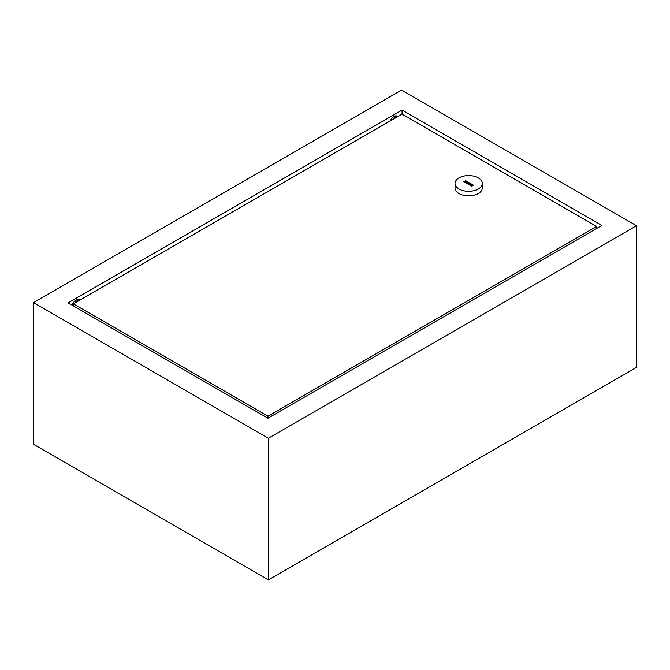 <?xml version="1.0" encoding="UTF-8"?>
<svg xmlns="http://www.w3.org/2000/svg" width="670" height="670" viewBox="0 0 670 670"><rect width="100%" height="100%" fill="white"/><g stroke="black" fill="none" stroke-linecap="round" stroke-linejoin="round"><path stroke-width="1" d="M596.618 228.487L596.618 226.46L267.95 416.212L73.382 303.878L73.382 305.905M596.618 226.46L402.05 114.126L402.05 110.073L68.122 302.865L267.95 418.239L267.95 416.212M402.05 114.126L73.382 303.878M459.017 189.015A13.635 7.873 180 0 1 455.022 183.446A13.635 7.873 180 0 1 463.439 176.177A13.635 7.873 180 0 1 478.296 177.885A13.635 7.873 180 0 1 482.291 183.446A13.635 7.873 180 0 1 473.874 190.724A13.635 7.873 180 0 1 459.017 189.015M482.291 183.446L482.291 188.002A13.635 7.873 180 0 1 473.874 195.272A13.635 7.873 180 0 1 459.017 193.571A13.635 7.873 180 0 1 455.022 188.002L455.022 183.446M472.601 185.724L465.591 181.679L464.712 182.181M463.841 181.679L471.73 186.227L473.481 185.221L465.591 180.666L463.841 181.679M465.591 181.679L465.591 180.666M397.812 116.563L397.084 116.145A6.198 3.576 120 0 0 390.3 120.91M397.754 116.605A6.198 3.576 120 0 0 392.494 119.637M80.015 300.051L79.286 299.624A6.198 3.576 120 0 0 72.193 305.219M79.956 300.085A6.198 3.576 120 0 0 74.697 303.116M267.95 418.239L601.878 225.447L402.05 110.073M268.394 438.23L268.394 579.91L33.5 444.302L33.5 302.614L268.394 438.23L636.5 225.698L636.5 367.386L268.394 579.91M33.5 302.614L401.606 90.09L636.5 225.698M272.623 415.542L271.04 414.63"/></g></svg>
